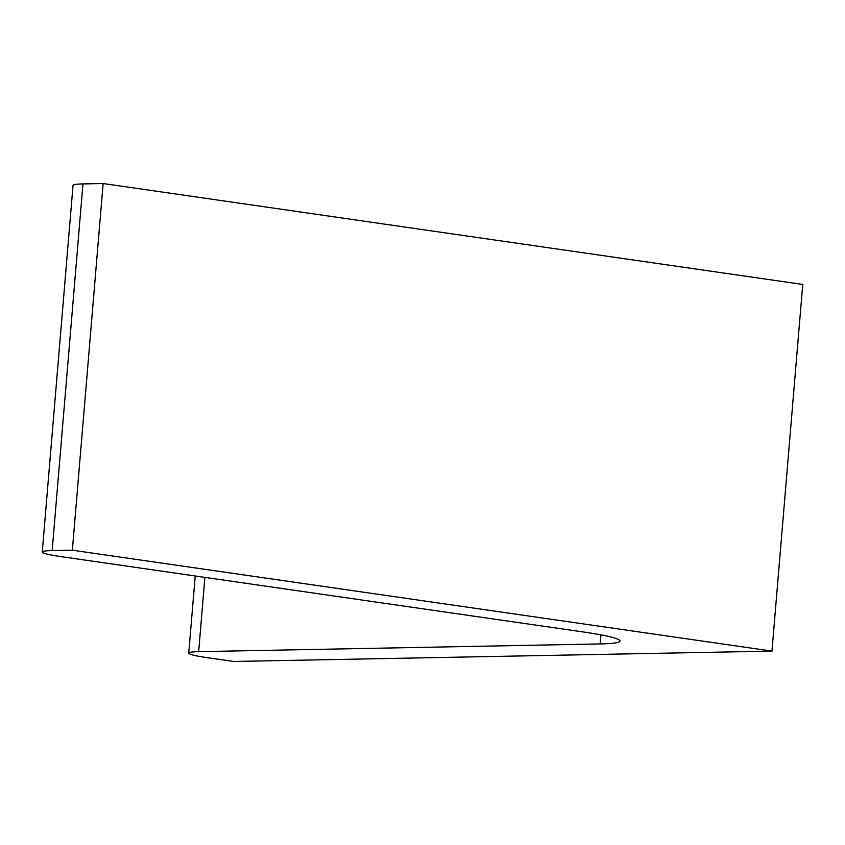 <?xml version="1.0" encoding="UTF-8"?>
<svg xmlns="http://www.w3.org/2000/svg" width="845" height="845" viewBox="0 0 845 845"><rect width="100%" height="100%" fill="white"/><g stroke="black" fill="none" stroke-linecap="round" stroke-linejoin="round"><path stroke-width="1.27" d="M103.143 183.534L72.353 550.201L771.96 651.115L802.75 284.448L103.143 183.534L82.958 183.925A47.985 3.76 4.8 0 0 73.04 185.372L42.25 552.038A47.985 3.76 4.8 0 1 52.168 550.591L82.958 183.925M771.96 651.115L233.632 661.466L207.395 657.685A47.985 3.76 4.8 0 1 188.741 653.111A47.985 3.76 4.8 0 1 198.66 651.653L600.161 643.932L600.922 634.87M42.25 552.038A47.985 3.76 4.8 0 0 60.903 556.612L582.691 631.88A95.96 7.531 4.8 0 1 619.998 641.038A95.96 7.531 4.8 0 1 600.161 643.932M72.353 550.201L52.168 550.591M198.66 651.653L204.891 577.388M195.216 575.994L188.741 653.111"/></g></svg>
